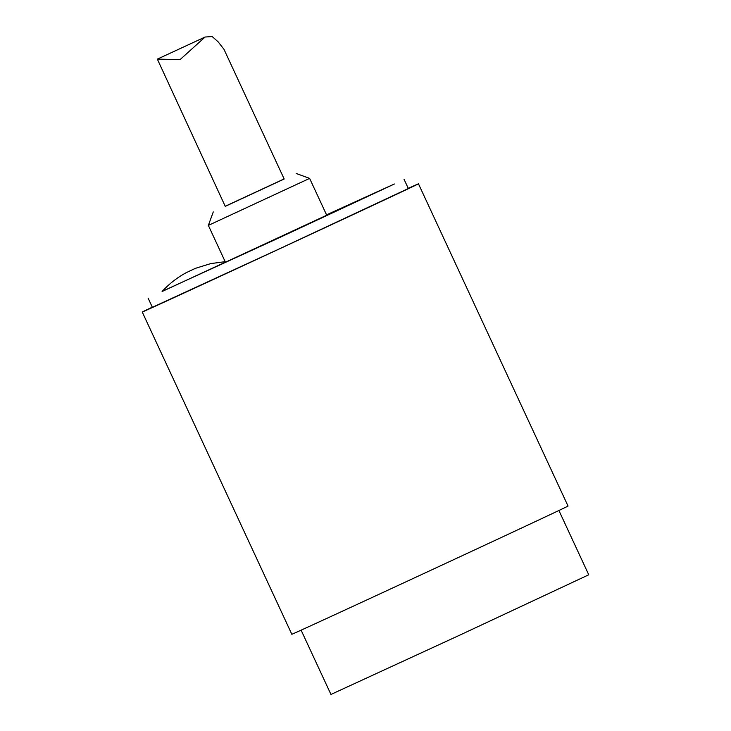 <?xml version="1.0" encoding="UTF-8"?>
<svg xmlns="http://www.w3.org/2000/svg" width="731" height="731" viewBox="0 0 731 731"><rect width="100%" height="100%" fill="white"/><g stroke="black" fill="none" stroke-linecap="round" stroke-linejoin="round"><path stroke-width="1.1" d="M558.904 510.494L588.747 574.785L460.037 635.02L330.951 694.45L301.108 630.159M225.413 262.155L162.099 291.514C169.117 283.866 177.176 277.579 186.286 272.645L195.378 268.35L210.766 263.599L225.185 261.661M284.176 179.013L225.249 206.361L157.348 59.129L180.137 59.549L205.1 37.025L212.182 36.55L218.149 41.841L223.988 49.342L284.176 179.013M284.131 178.921L225.212 206.27M309.624 178.391L208.353 225.395L225.44 262.228L326.72 215.216L309.624 178.391L296.146 173.457M326.547 214.85L394.384 183.993L276.263 239.119L162.264 291.331M404.06 179.314L408.337 188.525L280.54 248.33L152.377 307.331L148.11 298.129M408.254 188.36A152.258 0.475 155.1 0 1 418.461 183.819L568.042 506.062A152.258 0.475 155.1 0 1 430.139 570.6A152.258 0.475 155.1 0 1 291.833 634.28L142.253 312.036A152.258 0.475 155.1 0 1 151.262 307.66A152.258 0.475 155.1 0 1 152.304 307.166M418.461 183.819A152.258 0.475 155.1 0 1 280.558 248.357A152.258 0.475 155.1 0 1 142.253 312.036M213.278 211.917L208.353 225.395M157.348 59.129L205.1 37.025"/></g></svg>
